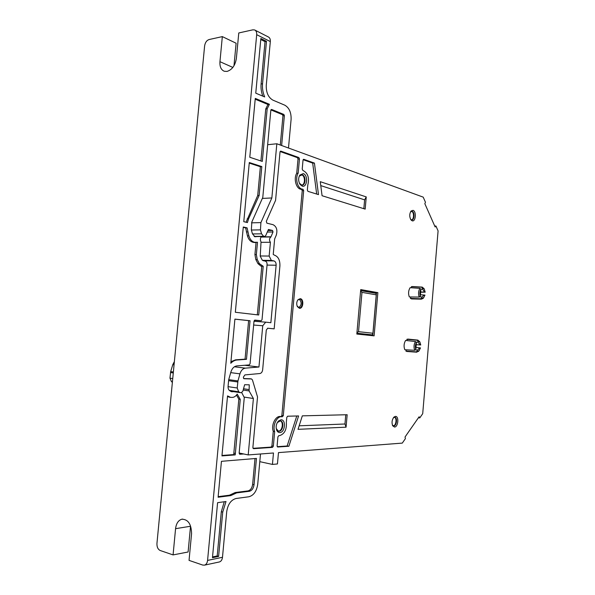 <?xml version="1.0" encoding="UTF-8"?>
<svg xmlns="http://www.w3.org/2000/svg" width="595" height="595" viewBox="0 0 595 595"><rect width="100%" height="100%" fill="white"/><g stroke="black" fill="none" stroke-linecap="round" stroke-linejoin="round"><path stroke-width="0.89" d="M297.299 300.854L297.842 300.014L299.91 299.069C303.517 299.397 302.699 308.537 299.114 307.846L297.024 305.808M299.389 308.27L297.366 306.626C296.34 304.142 296.548 301.844 297.998 299.716L300.259 298.683C304.201 299.04 303.301 309.021 299.389 308.27M281.056 416.649L281.874 415.503L302.245 190.683L301.539 189.344L300.438 189.158C295.901 188.065 293.558 178.203 296.726 173.286L298.162 173.182L299.456 158.91L298.839 157.541L280.885 151.145L280.014 152.023L275.582 200.329L266.315 221.333L266.872 223.162L273.083 224.702C276.623 226.591 277.687 230.101 276.259 235.226L274.652 238.93L273.231 254.444L274.466 255.173C278.252 256.542 280.074 260.141 279.91 265.965L274.169 328.857L267.765 328.217L266.3 330.024L262.655 369.74C262.328 371.935 261.413 373.191 259.903 373.526L244.917 374.917L243.333 377.2L243.905 378.718L251.521 378.948L252.451 379.945L257.523 396.939L252.875 447.559L253.567 448.682L272.488 447.38L273.343 446.183L274.674 431.554C272.25 425.254 277.263 415.444 282.119 416.827L283.287 415.741L303.673 190.608L302.967 189.262L301.873 189.076C297.329 187.983 294.994 178.098 298.162 173.182M423.811 297.493L423.134 298.407L421.349 299.166L420.382 298.757L423.714 297.597L424.964 295.098L420.598 294.748M410.974 296.972L410.379 298.4L411.822 298.928M419.163 350.604L416.753 352.188L415.883 351.876L419.081 350.686L420.501 347.911L415.994 347.413M406.4 349.83L405.887 351.08L407.062 351.496M416.21 344.713L420.747 344.988L419.951 342.192L416.872 340.236L417.891 340.109L419.795 341.917M420.561 292.197L425.209 292.19L424.295 289.103L421.364 287.169L422.264 287.11L424.079 288.739M278.862 435.607L279.516 435.629C284.536 434.06 286.812 429.62 286.344 422.294L286.79 417.355L287.623 416.217L298.593 415.942L288.887 446.257L277.612 447.009L277.099 445.938L277.932 436.782L278.862 435.607M302.907 170.468L302.215 169.099L303.026 160.174L303.71 159.296L314.428 163.09L318.489 194.617L307.942 191.345L307.34 190.028L307.779 185.194C309.526 177.793 307.905 172.885 302.907 170.468M410.587 219.287L411.628 219.905C414.44 220.485 414.931 212.043 412.127 211.329L410.468 211.961M411.383 211.307L411.628 211.366C414.194 211.999 414.09 219.629 411.517 219.89M392.373 425.031L393.793 425.931C396.679 426.013 397.639 417.482 394.775 417.259L393.414 417.749M394.463 417.251C397.14 417.869 396.047 425.923 393.295 425.834L393.236 425.834M276.221 428.504L278.386 431.167L279.025 431.234C283.101 431.301 284.417 421.267 280.394 420.858L277.307 422.584M280.037 420.829C283.882 421.543 282.439 431.182 278.49 431.107L278.17 431.1M299.404 183.215L301.769 185.082C305.726 185.811 306.224 175.875 302.275 174.826L299.464 176.008L298.98 176.938M300.817 185L300.363 184.8M301.077 174.774L301.732 174.885C305.54 175.889 305.257 185.432 301.434 185.105M424.339 294.979L421.937 296.994L421.535 297.976M419.512 296.831L421.937 296.994M420.323 296.265L420.918 289.319C419.765 291.446 419.564 293.766 420.323 296.265L419.185 297.061C418.144 293.915 418.389 291.007 419.921 288.352L420.918 289.319M422.368 288.114L422.599 289.215L420.784 289.185M422.599 289.215L424.592 292.063L425.209 292.19M420.501 347.911L419.869 347.859L417.445 350.091L417.036 351.11M415.325 349.853L417.445 350.091M415.816 349.518L416.403 342.534C415.243 344.765 415.042 347.093 415.816 349.518L414.67 350.306C413.614 347.264 413.867 344.349 415.414 341.552L416.403 342.534M417.876 341.195L418.106 342.274L416.017 342.147M418.106 342.274L420.122 344.929L420.747 344.988M302.141 186.086L299.917 184.19C298.274 181.021 298.244 177.979 299.821 175.064L303.272 173.614C308.403 175.034 307.228 187.983 302.141 186.086M279.799 432.565C278.415 432.58 277.367 431.769 276.653 430.133C275.634 426.764 276.229 423.744 278.423 421.059L280.952 419.81C286.314 419.356 285.117 432.602 279.799 432.565M394.53 427.046L392.722 425.834C391.51 422.554 391.964 419.609 394.083 416.991L395.437 416.388C399.186 416.031 398.241 427.113 394.53 427.046M412.142 220.797L410.929 219.845C409.323 216.744 409.375 213.798 411.093 211.002L413.034 210.34C416.634 211.299 415.712 222.173 412.142 220.797M260.967 237.07L270.904 236.974L273.008 231.976L272.555 230.466L268.419 229.477L265.727 235.62L264.537 236.49L263.644 236.289L261.54 233.82L260.454 229.871L260.908 222.604L271.848 197.957L276.831 143.767L423.201 197.131L425.462 202.263L424.837 203.676L435.138 226.97L435.942 226.018L438.091 230.897L422.71 413.681L419.765 417.921L419.133 416.753L407.679 433.175L405.031 437.035L405.403 438.619L402.294 443.104L278.475 452.609L277.441 463.959L272.436 464.42L273.477 452.988L248.204 454.93L253.396 398.509L244.248 397.096M175.57 528.672L190.534 526.255L188.102 551.996L173.078 554.912L175.57 528.672C176.246 523.459 178.329 520.305 181.81 519.212C188.132 519.309 191.382 524.121 191.568 533.67L189.046 560.378L202.798 565.086L204.576 565.131C206.257 564.521 207.253 562.944 207.573 560.416L256.69 34.681C256.839 32.264 256.155 30.68 254.638 29.943L252.912 29.824L238.774 32.963L236.364 58.466C235.196 65.502 232.072 69.823 227.015 71.422L224.278 71.259C221.095 69.89 219.652 66.7 219.949 61.679L222.329 36.607L236.111 43.227L233.984 65.755M207.573 560.416L222.485 557.292L226.732 511.514C227.93 504.203 231.053 499.867 236.096 498.491L248.874 496.773C253.693 495.434 256.646 491.269 257.724 484.293L260.498 453.985M260.855 38.504L255.761 93.162L264.693 96.948C262.886 92.738 262.172 88.343 262.544 83.761L266.486 41.338L260.855 38.504M261.822 166.593L249.298 162.524L243.779 221.682L247.416 222.56L248.606 218.796L259.152 195.42L261.822 166.593L260.379 166.726L257.717 195.487L259.152 195.42M257.717 195.487L246.055 222.233M247.089 227.87L243.288 226.985L235.337 312.263L258.736 315L263.221 266.307L259.375 263.622L257.248 259.539L256.356 254.586L257.494 242.277L254.474 242.269C251.863 241.577 249.997 239.435 248.888 235.851L247.089 227.87L245.653 227.915L247.446 235.873C248.561 239.458 250.428 241.6 253.054 242.299L255.448 242.477M269.416 104.289L255.277 98.398L249.788 157.258L262.298 161.416L267.177 108.796L269.416 104.289L267.951 104.497L265.734 108.989L260.915 160.955M221.444 461.318L218.097 497.234L230.83 495.583L236.617 492.898L249.379 491.277C251.916 490.592 253.47 488.406 254.043 484.724L256.452 458.425L221.444 461.318M255.01 458.544L252.637 484.389C252.064 488.056 250.51 490.228 247.981 490.912L235.211 492.519L229.425 495.204L230.83 495.583M217.591 502.671L212.46 557.708L218.61 556.429L222.731 512.109L226.003 501.518L217.591 502.671M255.047 30.159L268.263 36.912C269.78 37.649 270.465 39.203 270.323 41.576L256.69 34.681M288.486 148.014L291.104 119.342C291.297 112.477 289.2 107.762 284.827 105.203L272.904 100.138C268.315 97.483 266.099 92.567 266.255 85.405L270.323 41.576M222.329 36.607L209.053 39.553C206.643 40.415 205.163 42.535 204.613 45.927L156.946 543.428C156.835 546.998 157.913 549.356 160.189 550.501L173.078 554.912M234.906 319.113L230.793 363.285C232.69 361.284 234.757 360.183 236.996 359.997L246.471 359.321L250.041 320.742L234.906 319.113M257.033 236.565L254.987 236.773L252.444 233.828L251.35 229.915L251.849 221.987L262.782 197.428L270.837 110.291L271.707 109.465L283.845 114.448L284.38 115.631L281.636 145.515M243.727 453.97L239.681 454.253L239.138 453.152L244.277 397.586L241.726 392.588M233.396 391.614L231.544 391.733L229.878 390.841C228.562 389.985 227.959 388.483 228.078 386.326L228.696 379.729L230.86 372.098C232.072 368.387 234.051 366.319 236.81 365.903L249.238 364.906L250.071 363.79L254.005 321.166L254.905 320.095L261.146 320.779L262.023 319.723L267.088 264.611C267.14 262.752 266.553 261.607 265.325 261.183L262.343 260.268L260.238 256.185L261.034 241.92C260.082 239.956 260.193 238.156 261.361 236.52M235.233 454.9L240.261 399.364L237.212 394.091C235.828 396.225 234.162 397.334 232.229 397.401L230.51 397.341L227.543 395.898L221.95 455.896L235.233 454.9L233.813 454.58L233.835 453.137L235.256 453.435M222.485 557.292C222.173 559.769 221.184 561.316 219.51 561.925L219.094 562.015M280.275 145.016L282.96 115.817L282.424 114.642L270.911 109.926M224.255 501.756L221.31 511.722L217.197 555.953L218.61 556.429M217.197 555.953L212.534 556.92M236.49 395.095L238.84 399.148L240.261 399.364M238.84 399.148L233.835 453.137M227.491 396.448L229.373 397.17M260.766 39.508L265.035 41.65L266.486 41.338M265.035 41.65L261.093 83.999C260.744 88.157 261.324 92.21 262.826 96.159M230.942 361.693L235.575 359.834L245.058 359.157L248.621 320.631L250.041 320.742M245.058 359.157L246.471 359.321M256.043 242.537L254.928 254.571L255.82 259.532L257.947 263.607L260.945 266.136L263.221 266.307M261.793 266.292L257.315 314.837M221.987 455.465L233.813 454.58M218.149 496.654L229.425 495.204M248.621 320.631L234.906 319.158M260.379 166.726L249.246 163.112M245.653 227.915L243.251 227.357M267.951 104.497L255.203 99.201M228.718 379.655L237.955 380.934L237.204 387.992L238.684 391.785L240.216 392.64L241.369 392.655L242.842 391.19L244.642 384.72L249.268 384.809L249.089 390.922L253.396 398.509M244.679 365.271L258.951 367.011L245.333 368.149C242.834 368.543 241.035 370.44 239.941 373.846L237.955 380.934M261.198 242.314L270.413 242.269C269.059 240.164 269.223 238.394 270.904 236.974M372.767 335.714L376.509 292.576L377.862 292.636L360.726 289.587L356.829 334.048L374.114 335.855L377.862 292.636M376.509 292.576L360.704 289.772M258.951 367.011L262.745 325.755L265.712 322.155L270.866 322.713L276.132 265.244C276.192 262.901 275.455 261.458 273.938 260.922L271.372 260.424L269.148 256.051L270.413 242.269M419.921 288.352L410.119 287.683C408.386 290.494 408.118 293.588 409.33 296.957L419.185 297.061M421.87 287.073L412.35 286.552L411.376 286.678L411.606 287.787M322.066 195.725L365.181 209.113L366.245 196.908L320.274 181.691L322.066 195.725M346.067 427.18L347.16 414.73L302.32 415.853L298.028 429.33L346.067 427.18L344.959 423.997L345.769 414.767M415.414 341.552L405.626 340.422C403.871 343.382 403.611 346.491 404.831 349.741L414.67 350.306M417.653 340.08L408.088 339.105L406.891 339.299L407.173 340.6M435.942 226.018L434.729 226.041M419.765 417.921L418.456 417.727M272.436 464.42L259.799 461.668M250.131 378.762L243.6 378.561M253.649 325.034L262.745 325.755M253.998 321.27L265.712 322.155M267.557 328.224L274.169 328.857M240.216 392.64L230.473 391.175M416.225 344.669L420.122 344.929M419.869 347.859L416.002 347.435M420.598 291.981L424.592 292.063M303.145 159.705L312.68 163.09L314.428 163.09M312.68 163.09L316.674 194.052M296.771 415.987L287.14 446.005L277.225 446.674M288.887 446.257L287.14 446.005M363.843 208.696L364.616 199.868L366.245 196.908M364.616 199.868L320.772 185.603M299.144 425.812L344.959 423.997M415.883 351.876L405.887 351.08M420.382 298.757L410.379 298.4M416.872 340.236L406.891 339.299M421.364 287.169L411.376 286.678M253.009 448.325L271.067 447.098L271.93 445.9L273.261 431.286L274.674 431.554M273.261 431.286C270.822 425.001 275.849 415.206 280.706 416.589L281.851 416.783M296.726 173.286L298.021 159.036L297.403 157.668L280.148 151.539M262.425 198.418L271.848 197.957M267.653 144.711L276.831 143.767M261.093 236.87L270.918 236.773M260.149 255.969L269.148 256.051M262.365 260.298L271.372 260.424M239.153 452.996L248.204 454.93M299.136 299.121C301.963 302.156 301.806 305.027 298.66 307.727M356.903 333.237L372.366 334.881L372.924 333.245L376.256 294.845L361.968 292.368L358.532 331.675L372.924 333.245M376.256 294.845L375.973 293.313L360.637 290.613M356.963 332.598L358.532 331.675M360.585 291.171L361.968 292.368M174.06 364.802L172.788 364.638L174.365 361.611M172.394 382.176L171.494 381.7L169.969 378.152L170.691 371.592L172.788 364.638M281.874 415.503L283.287 415.741M219.949 61.679L232.853 67.428M247.163 218.826L248.606 218.796M235.211 492.519L236.617 492.898M271.707 109.465L271.179 109.54M282.424 114.642L283.845 114.448M261.146 320.779L254.407 320.274M232.757 391.755L231.061 391.503M284.38 115.631L282.96 115.817M221.31 511.722L222.731 512.109M252.637 484.389L254.043 484.724M247.981 490.912L249.379 491.277M228.093 396.776L229.514 396.977M261.093 83.999L262.544 83.761M235.575 359.834L236.996 359.997M265.734 108.989L267.177 108.796M246.345 231.946L247.78 231.924M247.446 235.873L248.888 235.851M253.054 242.299L254.474 242.269M253.842 242.47L255.27 242.448M254.928 254.571L256.356 254.586M255.82 259.532L257.248 259.539M257.947 263.607L259.375 263.622M260.945 266.136L262.365 266.144M243.519 388.766L248.836 389.539M243.162 390.045L249.089 390.922M234.393 366.788L245.333 368.149M230.704 372.634L239.941 373.846M249.937 378.74L251.373 378.933M237.204 387.992L228.056 386.653M237.762 381.968L228.606 380.688M238.684 391.785L229.254 390.365M303.45 159.356L303.837 159.319M271.93 445.9L273.343 446.183M271.067 447.098L272.488 447.38M302.245 190.683L303.673 190.608M301.509 189.336L302.937 189.262M298.021 159.036L299.456 158.91M297.403 157.668L298.839 157.541M280.446 151.19L280.885 151.145M251.514 222.842L260.908 222.604M251.388 230.027L260.454 229.871M252.473 233.939L261.54 233.82M254.125 236.393L263.644 236.289M254.444 236.579L264.433 236.468M267.951 230.548L272.555 230.466M267.289 232.057L273.008 231.976M263.213 260.774L273.938 260.922M267.051 265.08L276.132 265.244M172.743 378.561L169.969 378.152M173.279 372.946L170.505 372.559M172.424 381.841L171.494 381.7M173.376 371.964L170.691 371.592M421.349 299.166L411.502 298.921M301.122 174.774L301.665 174.714M421.796 289.2L422.8 289.215M299.538 183.439L299.917 184.19M299.464 176.008L299.821 175.064M276.459 429.24L276.653 430.133M277.902 421.855L278.423 421.059M392.41 425.15L392.722 425.834M393.429 417.735L394.083 416.991M410.543 211.872L411.093 211.002M181.81 519.212L182.628 519.093M219.51 561.925L204.576 565.131M230.51 397.341L229.097 397.133M255.701 242.515L254.281 242.537M250.079 378.755L251.425 378.933M424.295 289.103L423.819 288.3M423.714 297.597L423.134 298.407M419.081 350.686L418.471 351.466M419.951 342.192L419.505 341.359M416.656 352.18L406.816 351.474M301.539 189.344L302.967 189.262M301.301 189.329L302.729 189.247M254.482 236.594L264.537 236.49"/></g></svg>
